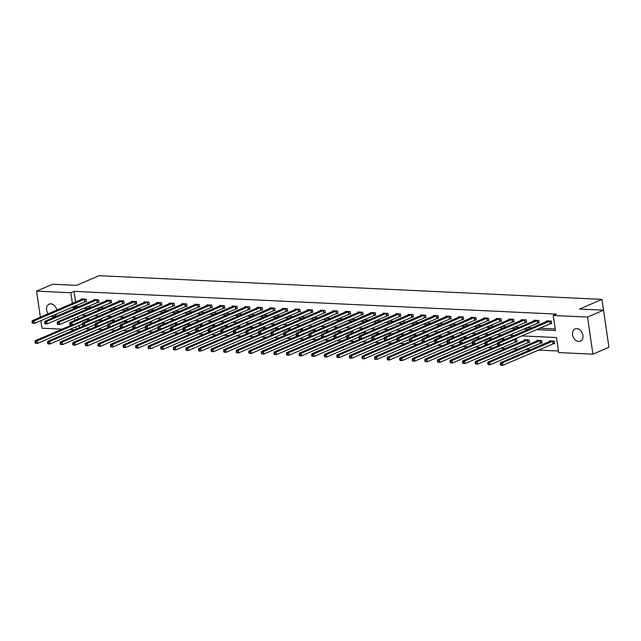 <?xml version="1.0" encoding="UTF-8"?>
<svg xmlns="http://www.w3.org/2000/svg" width="641" height="641" viewBox="0 0 641 641"><rect width="100%" height="100%" fill="white"/><g stroke="black" fill="none" stroke-linecap="round" stroke-linejoin="round"><path stroke-width="0.96" d="M48.155 313.85A6.658 4.936 66.7 0 1 49.133 304.146A6.658 4.936 66.7 0 1 50.831 303.85A6.658 4.936 66.7 0 1 56.857 310.1M56.664 313.81A6.658 4.936 66.7 0 1 54.405 316.382A6.658 4.936 66.7 0 1 52.706 316.678A6.658 4.936 66.7 0 1 50.992 316.253M576.788 328.633A6.658 4.936 66.7 0 1 582.645 334.177A6.658 4.936 66.7 0 1 580.361 341.164A6.658 4.936 66.7 0 1 578.655 341.461A6.658 4.936 66.7 0 1 572.806 335.916A6.658 4.936 66.7 0 1 575.089 328.937A6.658 4.936 66.7 0 1 576.788 328.633M40.375 317.207L36.569 291.134L52.594 284.227L76.624 285.357L99.059 275.686L601.955 299.379L579.512 309.058L603.542 310.188L608.95 347.27L592.925 354.177L558.664 352.566L556.468 337.527L521.638 335.892M85.429 328.729L90.421 328.969M98.001 329.322L102.993 329.562M110.581 329.915L115.572 330.155M123.152 330.508L128.144 330.748M135.732 331.101L140.724 331.341M148.311 331.693L153.303 331.926M160.883 332.286L165.875 332.519M173.463 332.879L178.454 333.112M186.034 333.472L191.026 333.705M198.614 334.065L203.606 334.298M211.193 334.658L216.185 334.89M223.765 335.251L228.757 335.483M236.345 335.844L241.337 336.076M248.916 336.437L253.908 336.669M261.496 337.03L266.488 337.262M274.076 337.623L279.067 337.855M286.647 338.216L291.639 338.448M299.227 338.809L304.219 339.041M311.798 339.401L316.79 339.634M324.378 339.994L329.37 340.227M336.958 340.587L341.949 340.82M349.529 341.18L354.521 341.413M362.109 341.765L367.101 342.006M374.681 342.358L379.672 342.598M387.26 342.951L392.252 343.191M399.84 343.544L404.832 343.784M412.411 344.137L417.403 344.377M424.991 344.73L429.983 344.97M437.563 345.323L442.554 345.563M450.142 345.916L455.134 346.156M462.722 346.509L467.714 346.749M475.293 347.101L480.285 347.334M487.873 347.694L492.865 347.927M500.445 348.287L505.437 348.52M513.024 348.88L518.016 349.113M525.604 349.473L530.596 349.706M538.176 350.066L558.431 351.02M74.636 329.754L69.645 329.522M62.057 329.162L41.977 328.216L40.872 320.62M75.59 302.023L74.036 291.367L556.452 314.098L553.247 315.484L587.517 317.095L603.542 310.188L601.955 299.379M77.737 316.75L78.066 319.002M79.011 325.484L79.34 327.727M553.375 343.568L554.681 343.624L554.313 341.124L549.473 340.892L549.569 341.525M540.796 342.975L542.102 343.031L541.733 340.531L536.902 340.299L536.99 340.932M528.224 342.382L529.522 342.438L529.162 339.938L524.322 339.706L524.418 340.347M515.644 341.789L516.95 341.845L516.582 339.345L513.914 339.217M504.163 339.794L504.01 338.752L501.342 338.624M491.583 339.201L491.431 338.16L488.762 338.031M479.003 338.608L478.851 337.567L476.191 337.438M466.432 338.015L466.279 336.974L463.611 336.846M453.852 337.43L453.7 336.381L451.032 336.253M441.28 336.837L441.128 335.788L438.46 335.66M428.701 336.245L428.549 335.195L425.88 335.067M416.121 335.652L415.969 334.602L413.309 334.474M403.55 335.059L403.397 334.009L400.729 333.881M390.97 334.466L390.818 333.416L388.15 333.288M378.398 333.873L378.246 332.823L375.578 332.703M365.819 333.28L365.666 332.23L362.998 332.11M353.239 332.687L353.087 331.637L350.427 331.517M340.667 332.094L340.515 331.044L337.847 330.924M328.088 331.501L327.936 330.452L325.267 330.331M315.516 330.908L315.364 329.859L312.696 329.738M302.937 330.315L302.784 329.266L300.116 329.145M290.357 329.722L290.205 328.673L287.545 328.553M277.785 329.129L277.633 328.08L274.965 327.96M265.206 328.537L265.054 327.495L262.385 327.367M252.634 327.944L252.482 326.902L249.814 326.774M240.055 327.351L239.902 326.309L237.234 326.181M227.475 326.758L227.323 325.716L224.662 325.588M214.903 326.165L214.751 325.123L212.083 324.995M202.324 325.572L202.171 324.53L199.503 324.402M189.752 324.979L189.6 323.937L186.932 323.809M177.172 324.386L177.02 323.344L174.352 323.216M164.593 323.793L164.441 322.752L161.78 322.623M152.021 323.2L151.869 322.159L149.201 322.03M139.442 322.607L139.289 321.566L136.621 321.437M126.87 322.022L126.718 320.973L124.05 320.845M114.29 321.429L114.138 320.38L111.47 320.252M101.711 320.837L101.558 319.787L98.898 319.659M89.139 320.244L88.987 319.194L86.319 319.066M76.087 305.437L76.231 306.398L79.083 306.534M86.663 306.895L91.655 307.127M99.243 307.488L104.235 307.72M111.814 308.081L116.806 308.313M124.394 308.674L129.386 308.906M136.974 309.266L141.965 309.499M149.545 309.851L154.537 310.092M162.125 310.444L167.117 310.685M174.697 311.037L179.688 311.278M187.276 311.63L192.268 311.871M199.856 312.223L204.848 312.463M212.427 312.816L217.419 313.056M225.007 313.409L229.999 313.649M237.579 314.002L242.57 314.242M250.158 314.595L255.15 314.835M262.738 315.188L267.73 315.42M275.31 315.781L280.301 316.013M287.889 316.374L292.881 316.606M300.461 316.966L305.453 317.199M313.04 317.559L318.032 317.792M325.62 318.152L330.612 318.385M338.192 318.745L343.183 318.978M350.771 319.338L355.763 319.571M363.343 319.931L368.335 320.163M375.922 320.524L380.914 320.756M388.502 321.117L393.494 321.349M401.074 321.71L406.065 321.942M413.653 322.303L418.645 322.535M426.225 322.896L431.217 323.128M438.805 323.489L443.796 323.721M451.384 324.082L456.376 324.314M463.956 324.675L468.948 324.907M476.535 325.259L481.527 325.5M489.107 325.852L494.099 326.093M501.687 326.445L506.678 326.686M514.266 327.038L519.258 327.279M526.838 327.631L531.83 327.872M539.418 328.224L555.218 328.969M550.451 323.521L551.757 323.585L551.388 321.077L546.549 320.853L546.645 321.486M537.871 322.928L539.177 322.992L538.809 320.484L533.977 320.26L534.065 320.893M525.3 322.335L526.606 322.399L526.237 319.891L521.397 319.667L521.494 320.3M512.72 321.742L514.026 321.806L513.657 319.298L508.826 319.074L508.914 319.707M500.14 321.149L501.446 321.213L501.086 318.705L496.246 318.481L496.342 319.114M487.569 320.556L488.875 320.62L488.506 318.112L483.667 317.888L483.763 318.521M474.989 319.963L476.295 320.027L475.926 317.519L471.095 317.295L471.183 317.928M462.417 319.37L463.723 319.434L463.355 316.926L458.515 316.702L458.611 317.335M449.838 318.777L451.144 318.841L450.775 316.334L445.944 316.109L446.032 316.742M437.258 318.184L438.564 318.248L438.204 315.741L433.364 315.516L433.46 316.149M424.687 317.591L425.993 317.656L425.624 315.148L420.784 314.923L420.881 315.556M412.107 316.999L413.413 317.063L413.044 314.555L408.213 314.33L408.301 314.963M399.535 316.406L400.841 316.47L400.473 313.962L395.633 313.737L395.729 314.37M386.956 315.821L388.262 315.877L387.893 313.369L383.062 313.145L383.15 313.778M374.376 315.228L375.682 315.284L375.322 312.784L370.482 312.552L370.578 313.185M361.804 314.635L363.11 314.691L362.742 312.191L357.902 311.959L357.999 312.592M349.225 314.042L350.531 314.098L350.162 311.598L345.331 311.366L345.419 311.999M336.653 313.449L337.959 313.505L337.591 311.005L332.751 310.773L332.847 311.406M324.074 312.856L325.38 312.912L325.011 310.412L320.18 310.18L320.268 310.813M311.494 312.263L312.8 312.319L312.439 309.819L307.6 309.587L307.696 310.22M298.922 311.67L300.228 311.726L299.86 309.226L295.02 308.994L295.116 309.635M286.343 311.077L287.649 311.133L287.28 308.633L282.449 308.401L282.537 309.042M273.771 310.484L275.077 310.548L274.709 308.041L269.869 307.808L269.965 308.449M261.191 309.891L262.498 309.956L262.129 307.448L257.297 307.215L257.386 307.856M248.612 309.299L249.918 309.363L249.557 306.855L244.718 306.622L244.814 307.263M236.04 308.706L237.346 308.77L236.978 306.262L232.138 306.029L232.234 306.67M223.461 308.113L224.767 308.177L224.398 305.669L219.567 305.445L219.655 306.077M210.889 307.52L212.195 307.584L211.826 305.076L206.987 304.852L207.083 305.485M198.309 306.927L199.615 306.991L199.247 304.483L194.415 304.259L194.503 304.892M185.73 306.334L187.036 306.398L186.675 303.89L181.836 303.666L181.932 304.299M173.158 305.741L174.464 305.805L174.096 303.297L169.256 303.073L169.352 303.706M160.579 305.148L161.885 305.212L161.516 302.704L156.684 302.48L156.773 303.113M148.007 304.555L149.313 304.619L148.944 302.111L144.105 301.887L144.201 302.52M135.427 303.962L136.733 304.026L136.365 301.518L131.533 301.294L131.621 301.927M122.848 303.369L124.154 303.433L123.793 300.925L118.954 300.701L119.05 301.334M110.276 302.776L111.582 302.84L111.214 300.333L106.374 300.108L106.47 300.741M97.696 302.183L99.002 302.248L98.634 299.74L93.802 299.515L93.89 300.148M85.125 301.59L86.431 301.655L86.062 299.147L81.223 298.922L81.319 299.555M587.517 317.095L592.925 354.177M36.569 291.134L70.831 292.745L72.385 303.409M74.036 291.367L70.831 292.745M536.213 329.61L555.443 330.516L553.247 315.484M72.882 306.815L73.026 307.784L75.878 307.92M83.458 308.273L88.45 308.505M96.038 308.866L101.03 309.098M108.609 309.459L113.601 309.691M121.189 310.052L126.181 310.284M133.769 310.645L138.76 310.877M146.34 311.238L151.332 311.47M158.92 311.83L163.912 312.063M171.492 312.423L176.483 312.656M184.071 313.016L189.063 313.249M196.651 313.609L201.643 313.842M209.222 314.202L214.214 314.435M221.802 314.795L226.794 315.027M234.374 315.388L239.365 315.62M246.953 315.981L251.945 316.213M259.533 316.574L264.525 316.806M272.105 317.167L277.096 317.399M284.684 317.76L289.676 317.992M297.256 318.345L302.248 318.585M309.835 318.938L314.827 319.178M322.415 319.53L327.407 319.771M334.987 320.123L339.978 320.364M347.566 320.716L352.558 320.957M360.138 321.309L365.13 321.55M372.717 321.902L377.709 322.143M385.297 322.495L390.289 322.735M397.869 323.088L402.86 323.328M410.448 323.681L415.44 323.913M423.02 324.274L428.012 324.506M435.6 324.867L440.591 325.099M448.179 325.46L453.171 325.692M460.751 326.053L465.743 326.285M473.33 326.646L478.322 326.878M485.902 327.239L490.894 327.471M498.482 327.831L503.473 328.064M511.061 328.424L516.053 328.657M523.633 329.017L528.625 329.25M74.532 318.136L74.861 320.38M75.806 326.862L76.135 329.105M514.058 335.531L509.066 335.299M501.478 334.939L496.487 334.706M488.899 334.346L483.907 334.113M476.327 333.753L471.335 333.52M463.747 333.16L458.756 332.927M451.176 332.567L446.184 332.334M438.596 331.974L433.604 331.742M426.017 331.381L421.025 331.149M413.445 330.788L408.453 330.556M400.865 330.195L395.874 329.963M388.294 329.602L383.302 329.37M375.714 329.009L370.722 328.777M363.135 328.416L358.143 328.184M350.563 327.831L345.571 327.591M337.983 327.239L332.991 326.998M325.412 326.646L320.42 326.405M312.832 326.053L307.84 325.812M300.252 325.46L295.261 325.219M287.681 324.867L282.689 324.626M275.101 324.274L270.109 324.034M262.53 323.681L257.538 323.441M249.95 323.088L244.958 322.848M237.37 322.495L232.379 322.263M224.799 321.902L219.807 321.67M212.219 321.309L207.227 321.077M199.647 320.716L194.656 320.484M187.068 320.123L182.076 319.891M174.488 319.53L169.496 319.298M161.917 318.938L156.925 318.705M149.337 318.345L144.345 318.112M136.765 317.752L131.774 317.519M124.186 317.159L119.194 316.926M111.606 316.566L106.614 316.334M99.034 315.973L94.043 315.741M86.455 315.38L81.463 315.148M76.231 306.398L73.026 307.784M550.082 321.013L499.515 342.767L497.496 342.671L547.855 320.909M551.693 323.184L499.876 345.267L497.865 345.179L497.52 344.81L498.329 344.85L498.185 343.848L497.376 343.808L497.52 344.81M498.185 343.848L499.515 342.767L499.876 345.267L498.329 344.85M497.496 342.671L497.376 343.808M550.779 340.956L500.421 362.718L502.44 362.806L502.8 365.314L554.617 343.231M501.254 364.897L502.8 365.314L500.789 365.218L500.445 364.857L501.254 364.897L501.11 363.896L500.3 363.856L500.445 364.857M501.11 363.896L502.44 362.806L553.007 341.06M500.3 363.856L500.421 362.718M537.511 320.42L486.936 342.174L484.917 342.078L535.283 320.316M539.121 322.591L487.304 344.674L485.285 344.586L484.949 344.217L485.75 344.257L485.606 343.255L484.804 343.215L484.949 344.217M485.606 343.255L486.936 342.174L487.304 344.674L485.75 344.257M484.917 342.078L484.804 343.215M524.931 319.827L474.356 341.581L472.345 341.485L522.703 319.723M526.541 321.998L474.725 344.089L472.705 343.993L472.369 343.624L473.178 343.664L473.034 342.663L472.225 342.623L472.369 343.624M473.034 342.663L474.356 341.581L474.725 344.089L473.178 343.664M472.345 341.485L472.225 342.623M538.208 340.363L487.841 362.125L489.86 362.213L490.229 364.721L542.046 342.639M488.674 364.304L490.229 364.721L488.21 364.625L487.873 364.264L488.674 364.304L488.53 363.303L487.729 363.263L487.873 364.264M488.53 363.303L489.86 362.213L540.435 340.467M487.729 363.263L487.841 362.125M525.628 339.77L475.269 361.532L477.281 361.62L477.649 364.128L529.466 342.046M476.103 363.711L477.649 364.128L475.63 364.032L475.293 363.671L476.103 363.711L475.959 362.71L475.149 362.67L475.293 363.671M475.959 362.71L477.281 361.62L527.855 339.874M475.149 362.67L475.269 361.532M512.351 319.234L461.784 340.988L459.765 340.892L510.124 319.13M513.97 321.405L462.145 343.496L460.134 343.4L459.797 343.031L460.599 343.071L460.454 342.07L459.645 342.03L459.797 343.031M460.454 342.07L461.784 340.988L462.145 343.496L460.599 343.071M459.765 340.892L459.645 342.03M499.78 318.641L449.205 340.395L447.194 340.299L497.552 318.537M501.39 320.812L449.573 342.903L447.554 342.807L447.218 342.438L448.027 342.478L447.875 341.477L447.073 341.437L447.218 342.438M447.875 341.477L449.205 340.395L449.573 342.903L448.027 342.478M447.194 340.299L447.073 341.437M487.2 318.048L436.633 339.802L434.614 339.706L484.973 317.944M488.811 320.22L436.994 342.31L434.983 342.214L434.638 341.845L435.447 341.885L435.303 340.884L434.494 340.844L434.638 341.845M435.303 340.884L436.633 339.802L436.994 342.31L435.447 341.885M434.614 339.706L434.494 340.844M499.115 345.235L462.69 360.939L464.709 361.035L465.07 363.535L516.894 341.453M463.523 363.118L465.07 363.535L463.058 363.439L462.722 363.078L463.523 363.118L463.379 362.117L462.57 362.077L462.722 363.078M463.379 362.117L464.709 361.035L515.276 339.281M462.57 362.077L462.69 360.939M486.543 344.642L450.118 360.346L452.129 360.442L452.498 362.942L497.4 343.584M450.952 362.526L452.498 362.942L450.479 362.846L450.142 362.486L450.952 362.526L450.799 361.524L449.998 361.484L450.142 362.486M450.799 361.524L452.129 360.442L502.704 338.688M449.998 361.484L450.118 360.346M473.963 344.049L437.539 359.753L439.558 359.849L439.918 362.349L484.82 342.991M438.372 361.933L439.918 362.349L437.907 362.253L437.563 361.893L438.372 361.933L438.228 360.931L437.418 360.891L437.563 361.893M438.228 360.931L439.558 359.849L490.125 338.095M437.418 360.891L437.539 359.753M461.392 343.456L424.959 359.16L426.978 359.256L427.347 361.756L472.249 342.406M425.792 361.34L427.347 361.756L425.328 361.66L424.991 361.3L425.792 361.34L425.648 360.338L424.847 360.298L424.991 361.3M425.648 360.338L426.978 359.256L477.553 337.503M424.847 360.298L424.959 359.16M448.812 342.863L412.387 358.567L414.398 358.664L414.767 361.163L459.669 341.813M413.221 360.747L414.767 361.163L412.748 361.075L412.411 360.707L413.221 360.747L413.076 359.745L412.267 359.705L412.411 360.707M413.076 359.745L414.398 358.664L464.973 336.91M412.267 359.705L412.387 358.567M436.233 342.27L399.808 357.974L401.827 358.071L402.187 360.571L447.098 341.22M400.641 360.154L402.187 360.571L400.176 360.482L399.84 360.114L400.641 360.154L400.497 359.152L399.688 359.112L399.84 360.114M400.497 359.152L401.827 358.071L452.394 336.317M399.688 359.112L399.808 357.974M423.661 341.677L387.236 357.382L389.247 357.478L389.616 359.978L434.518 340.627M388.069 359.561L389.616 359.978L387.597 359.889L387.26 359.521L388.069 359.561L387.917 358.559L387.116 358.519L387.26 359.521M387.917 358.559L389.247 357.478L439.822 335.724M387.116 358.519L387.236 357.382M411.081 341.084L374.656 356.789L376.676 356.885L377.036 359.385L421.938 340.034M375.49 358.968L377.036 359.385L375.025 359.297L374.681 358.928L375.49 358.968L375.346 357.966L374.536 357.926L374.681 358.928M375.346 357.966L376.676 356.885L427.243 335.131M374.536 357.926L374.656 356.789M398.51 340.491L362.077 356.196L364.096 356.292L364.465 358.8L409.367 339.442M362.91 358.375L364.465 358.8L362.445 358.704L362.109 358.335L362.91 358.375L362.766 357.374L361.965 357.333L362.109 358.335M362.766 357.374L364.096 356.292L414.671 334.538M361.965 357.333L362.077 356.196M385.93 339.898L349.505 355.603L351.516 355.699L351.885 358.207L396.787 338.849M350.339 357.782L351.885 358.207L349.866 358.111L349.529 357.742L350.339 357.782L350.194 356.781L349.385 356.741L349.529 357.742M350.194 356.781L351.516 355.699L402.091 333.945M349.385 356.741L349.505 355.603M373.35 339.305L336.926 355.01L338.945 355.106L339.305 357.614L384.215 338.256M337.759 357.189L339.305 357.614L337.294 357.518L336.958 357.149L337.759 357.189L337.615 356.188L336.805 356.148L336.958 357.149M337.615 356.188L338.945 355.106L389.512 333.352M336.805 356.148L336.926 355.01M360.779 338.712L324.354 354.417L326.365 354.513L326.734 357.021L371.636 337.663M325.187 356.596L326.734 357.021L324.715 356.925L324.378 356.556L325.187 356.596L325.035 355.595L324.234 355.555L324.378 356.556M325.035 355.595L326.365 354.513L376.94 332.767M324.234 355.555L324.354 354.417M348.199 338.119L311.774 353.824L313.794 353.92L314.154 356.428L359.056 337.07M312.608 356.003L314.154 356.428L312.143 356.332L311.798 355.963L312.608 356.003L312.463 355.002L311.654 354.962L311.798 355.963M312.463 355.002L313.794 353.92L364.36 332.174M311.654 354.962L311.774 353.824M335.628 337.527L299.195 353.231L301.214 353.327L301.582 355.835L346.485 336.477M300.028 355.41L301.582 355.835L299.563 355.739L299.227 355.37L300.028 355.41L299.884 354.409L299.083 354.369L299.227 355.37M299.884 354.409L301.214 353.327L351.789 331.581M299.083 354.369L299.195 353.231M323.048 336.934L286.623 352.638L288.634 352.734L289.003 355.242L333.905 335.884M287.456 354.818L289.003 355.242L286.984 355.146L286.647 354.777L287.456 354.818L287.312 353.816L286.503 353.776L286.647 354.777M287.312 353.816L288.634 352.734L339.209 330.988M286.503 353.776L286.623 352.638M310.468 336.349L274.044 352.045L276.063 352.141L276.423 354.649L321.333 335.291M274.877 354.225L276.423 354.649L274.412 354.553L274.076 354.193L274.877 354.225L274.733 353.223L273.923 353.183L274.076 354.193M274.733 353.223L276.063 352.141L326.63 330.395M273.923 353.183L274.044 352.045M297.897 335.756L261.472 351.452L263.483 351.548L263.852 354.056L308.754 334.698M262.305 353.632L263.852 354.056L261.832 353.96L261.496 353.6L262.305 353.632L262.153 352.63L261.352 352.59L261.496 353.6M262.153 352.63L263.483 351.548L314.058 329.803M261.352 352.59L261.472 351.452M285.317 335.163L248.892 350.859L250.911 350.956L251.272 353.463L296.174 334.105M249.726 353.039L251.272 353.463L249.261 353.367L248.916 353.007L249.726 353.039L249.581 352.037L248.772 352.005L248.916 353.007M249.581 352.037L250.911 350.956L301.478 329.21M248.772 352.005L248.892 350.859M272.745 334.57L236.313 350.266L238.332 350.363L238.7 352.87L283.602 333.512M237.146 352.446L238.7 352.87L236.681 352.774L236.345 352.414L237.146 352.446L237.002 351.444L236.2 351.412L236.345 352.414M237.002 351.444L238.332 350.363L288.907 328.617M236.2 351.412L236.313 350.266M474.628 317.463L424.054 339.209L422.034 339.113L472.401 317.351M476.239 319.627L424.422 341.717L422.403 341.621L422.066 341.252L422.868 341.292L422.723 340.291L421.922 340.251L422.066 341.252M422.723 340.291L424.054 339.209L424.422 341.717L422.868 341.292M422.034 339.113L421.922 340.251M462.049 316.87L411.474 338.616L409.463 338.52L459.821 316.758M463.659 319.034L411.843 341.124L409.823 341.028L409.487 340.659L410.296 340.7L410.152 339.698L409.343 339.658L409.487 340.659M410.152 339.698L411.474 338.616L411.843 341.124L410.296 340.7M409.463 338.52L409.343 339.658M449.469 316.277L398.902 338.023L396.883 337.927L447.242 316.173M451.088 318.441L399.263 340.531L397.252 340.435L396.915 340.067L397.716 340.107L397.572 339.105L396.763 339.065L396.915 340.067M397.572 339.105L398.902 338.023L399.263 340.531L397.716 340.107M396.883 337.927L396.763 339.065M436.898 315.684L386.323 337.43L384.312 337.334L434.67 315.58M438.508 317.848L386.691 339.938L384.672 339.842L384.336 339.482L385.145 339.514L384.993 338.512L384.191 338.472L384.336 339.482M384.993 338.512L386.323 337.43L386.691 339.938L385.145 339.514M384.312 337.334L384.191 338.472M424.318 315.092L373.751 336.837L371.732 336.741L422.09 314.987M425.928 317.255L374.112 339.345L372.101 339.249L371.756 338.889L372.565 338.921L372.421 337.919L371.612 337.879L371.756 338.889M372.421 337.919L373.751 336.837L374.112 339.345L372.565 338.921M371.732 336.741L371.612 337.879M411.746 314.499L361.171 336.245L359.152 336.148L409.519 314.394M413.357 316.662L361.54 338.752L359.521 338.656L359.184 338.296L359.986 338.328L359.841 337.326L359.04 337.286L359.184 338.296M359.841 337.326L361.171 336.245L361.54 338.752L359.986 338.328M359.152 336.148L359.04 337.286M399.167 313.906L348.592 335.652L346.581 335.555L396.939 313.802M400.777 316.069L348.96 338.16L346.941 338.063L346.605 337.703L347.414 337.735L347.27 336.733L346.46 336.701L346.605 337.703M347.27 336.733L348.592 335.652L348.96 338.16L347.414 337.735M346.581 335.555L346.46 336.701M386.587 313.313L336.02 335.059L334.001 334.963L384.36 313.209M388.206 315.476L336.381 337.567L334.37 337.47L334.033 337.11L334.834 337.142L334.69 336.14L333.881 336.108L334.033 337.11M334.69 336.14L336.02 335.059L336.381 337.567L334.834 337.142M334.001 334.963L333.881 336.108M374.015 312.72L323.441 334.466L321.429 334.37L371.788 312.616M375.626 314.883L323.809 336.974L321.79 336.878L321.453 336.517L322.263 336.549L322.111 335.547L321.309 335.515L321.453 336.517M322.111 335.547L323.441 334.466L323.809 336.974L322.263 336.549M321.429 334.37L321.309 335.515M361.436 312.127L310.869 333.873L308.85 333.777L359.208 312.023M363.046 314.298L311.23 336.381L309.218 336.285L308.874 335.924L309.683 335.956L309.539 334.955L308.73 334.923L308.874 335.924M309.539 334.955L310.869 333.873L311.23 336.381L309.683 335.956M308.85 333.777L308.73 334.923M348.864 311.534L298.289 333.28L296.27 333.184L346.637 311.43M350.475 313.705L298.658 335.788L296.639 335.692L296.302 335.331L297.103 335.371L296.959 334.362L296.158 334.33L296.302 335.331M296.959 334.362L298.289 333.28L298.658 335.788L297.103 335.371M296.27 333.184L296.158 334.33M336.285 310.941L285.71 332.687L283.699 332.599L334.057 310.837M337.895 313.112L286.078 335.195L284.059 335.099L283.723 334.738L284.532 334.778L284.388 333.769L283.578 333.737L283.723 334.738M284.388 333.769L285.71 332.687L286.078 335.195L284.532 334.778M283.699 332.599L283.578 333.737M323.705 310.348L273.138 332.094L271.119 332.006L321.478 310.244M325.324 312.52L273.499 334.602L271.488 334.506L271.151 334.145L271.952 334.185L271.808 333.184L270.999 333.144L271.151 334.145M271.808 333.184L273.138 332.094L273.499 334.602L271.952 334.185M271.119 332.006L270.999 333.144M311.133 309.755L260.558 331.501L258.547 331.413L308.906 309.651M312.744 311.927L260.927 334.009L258.908 333.913L258.571 333.552L259.381 333.592L259.228 332.591L258.427 332.551L258.571 333.552M259.228 332.591L260.558 331.501L260.927 334.009L259.381 333.592M258.547 331.413L258.427 332.551M298.554 309.162L247.987 330.908L245.968 330.82L296.326 309.058M300.164 311.334L248.347 333.416L246.336 333.32L245.992 332.959L246.801 333L246.657 331.998L245.848 331.958L245.992 332.959M246.657 331.998L247.987 330.908L248.347 333.416L246.801 333M245.968 330.82L245.848 331.958M285.982 308.569L235.407 330.323L233.388 330.227L283.755 308.465M287.593 310.741L235.776 332.823L233.757 332.727L233.42 332.367L234.221 332.407L234.077 331.405L233.276 331.365L233.42 332.367M234.077 331.405L235.407 330.323L235.776 332.823L234.221 332.407M233.388 330.227L233.276 331.365M273.403 307.976L222.828 329.73L220.816 329.634L271.175 307.872M275.013 310.148L223.196 332.23L221.177 332.134L220.841 331.774L221.65 331.814L221.506 330.812L220.696 330.772L220.841 331.774M221.506 330.812L222.828 329.73L223.196 332.23L221.65 331.814M220.816 329.634L220.696 330.772M260.823 307.384L210.256 329.137L208.237 329.041L258.595 307.279M262.441 309.555L210.617 331.637L208.605 331.541L208.269 331.181L209.07 331.221L208.926 330.219L208.117 330.179L208.269 331.181M208.926 330.219L210.256 329.137L210.617 331.637L209.07 331.221M208.237 329.041L208.117 330.179M248.251 306.791L197.676 328.545L195.665 328.448L246.024 306.686M249.862 308.962L198.045 331.044L196.026 330.948L195.689 330.588L196.499 330.628L196.346 329.626L195.545 329.586L195.689 330.588M196.346 329.626L197.676 328.545L198.045 331.044L196.499 330.628M195.665 328.448L195.545 329.586M235.672 306.198L185.105 327.952L183.086 327.855L233.444 306.094M237.282 308.369L185.465 330.452L183.454 330.363L183.11 329.995L183.919 330.035L183.775 329.033L182.965 328.993L183.11 329.995M183.775 329.033L185.105 327.952L185.465 330.452L183.919 330.035M183.086 327.855L182.965 328.993M260.166 333.977L223.741 349.674L225.752 349.77L226.121 352.278L271.023 332.919M224.574 351.853L226.121 352.278L224.102 352.181L223.765 351.821L224.574 351.853L224.43 350.851L223.621 350.819L223.765 351.821M224.43 350.851L225.752 349.77L276.327 328.024M223.621 350.819L223.741 349.674M247.586 333.384L211.161 349.081L213.181 349.177L213.541 351.685L258.451 332.326M211.995 351.26L213.541 351.685L211.53 351.589L211.193 351.228L211.995 351.26L211.85 350.258L211.041 350.226L211.193 351.228M211.85 350.258L213.181 349.177L263.747 327.431M211.041 350.226L211.161 349.081M235.015 332.791L198.59 348.488L200.601 348.584L200.97 351.092L245.872 331.734M199.423 350.667L200.97 351.092L198.95 350.996L198.614 350.635L199.423 350.667L199.271 349.666L198.47 349.633L198.614 350.635M199.271 349.666L200.601 348.584L251.176 326.838M198.47 349.633L198.59 348.488M222.435 332.198L186.01 347.903L188.029 347.991L188.39 350.499L233.292 331.141M186.843 350.082L188.39 350.499L186.379 350.403L186.034 350.042L186.843 350.082L186.699 349.073L185.89 349.041L186.034 350.042M186.699 349.073L188.029 347.991L238.596 326.245M185.89 349.041L186.01 347.903M223.1 305.605L172.525 327.359L170.506 327.263L220.873 305.501M224.711 307.776L172.894 329.859L170.875 329.77L170.538 329.402L171.339 329.442L171.195 328.44L170.394 328.4L170.538 329.402M171.195 328.44L172.525 327.359L172.894 329.859L171.339 329.442M170.506 327.263L170.394 328.4M210.52 305.012L159.946 326.766L157.934 326.67L208.293 304.908M212.131 307.183L160.314 329.266L158.295 329.178L157.958 328.809L158.768 328.849L158.623 327.847L157.814 327.807L157.958 328.809M158.623 327.847L159.946 326.766L160.314 329.266L158.768 328.849M157.934 326.67L157.814 327.807M197.941 304.419L147.374 326.173L145.355 326.077L195.713 304.315M199.559 306.59L147.734 328.673L145.723 328.585L145.387 328.216L146.188 328.256L146.044 327.255L145.235 327.214L145.387 328.216M146.044 327.255L147.374 326.173L147.734 328.673L146.188 328.256M145.355 326.077L145.235 327.214M185.369 303.826L134.794 325.58L132.783 325.484L183.142 303.722M186.98 305.997L135.163 328.088L133.144 327.992L132.807 327.623L133.616 327.663L133.464 326.662L132.663 326.622L132.807 327.623M133.464 326.662L134.794 325.58L135.163 328.088L133.616 327.663M132.783 325.484L132.663 326.622M172.79 303.233L122.223 324.987L120.204 324.891L170.562 303.129M174.4 305.404L122.583 327.495L120.572 327.399L120.228 327.03L121.037 327.07L120.893 326.069L120.083 326.029L120.228 327.03M120.893 326.069L122.223 324.987L122.583 327.495L121.037 327.07M120.204 324.891L120.083 326.029M160.218 302.64L109.643 324.394L107.624 324.298L157.99 302.536M161.828 304.812L110.012 326.902L107.992 326.806L107.656 326.437L108.457 326.477L108.313 325.476L107.512 325.436L107.656 326.437M108.313 325.476L109.643 324.394L110.012 326.902L108.457 326.477M107.624 324.298L107.512 325.436M147.638 302.055L97.063 323.801L95.052 323.705L145.411 301.943M149.249 304.219L97.432 326.309L95.413 326.213L95.076 325.844L95.886 325.884L95.741 324.883L94.932 324.843L95.076 325.844M95.741 324.883L97.063 323.801L97.432 326.309L95.886 325.884M95.052 323.705L94.932 324.843M135.059 301.462L84.492 323.208L82.473 323.112L132.831 301.35M136.677 303.626L84.852 325.716L82.841 325.62L82.505 325.251L83.306 325.291L83.162 324.29L82.352 324.25L82.505 325.251M83.162 324.29L84.492 323.208L84.852 325.716L83.306 325.291M82.473 323.112L82.352 324.25M209.863 331.605L173.431 347.31L175.45 347.398L175.818 349.906L220.72 330.548M174.264 349.489L175.818 349.906L173.799 349.81L173.463 349.449L174.264 349.489L174.12 348.48L173.318 348.448L173.463 349.449M174.12 348.48L175.45 347.398L226.025 325.652M173.318 348.448L173.431 347.31M197.284 331.012L160.859 346.717L162.87 346.805L163.239 349.313L208.141 329.955M161.692 348.896L163.239 349.313L161.22 349.217L160.883 348.856L161.692 348.896L161.548 347.895L160.739 347.855L160.883 348.856M161.548 347.895L162.87 346.805L213.445 325.059M160.739 347.855L160.859 346.717M184.704 330.419L148.279 346.124L150.298 346.212L150.659 348.72L195.569 329.362M149.113 348.303L150.659 348.72L148.648 348.624L148.311 348.263L149.113 348.303L148.968 347.302L148.159 347.262L148.311 348.263M148.968 347.302L150.298 346.212L200.865 324.466M148.159 347.262L148.279 346.124M172.133 329.827L135.708 345.531L137.719 345.627L138.087 348.127L182.989 328.769M136.541 347.71L138.087 348.127L136.068 348.031L135.732 347.67L136.541 347.71L136.389 346.709L135.588 346.669L135.732 347.67M136.389 346.709L137.719 345.627L188.294 323.873M135.588 346.669L135.708 345.531M159.553 329.234L123.128 344.938L125.147 345.034L125.508 347.534L170.41 328.176M123.961 347.118L125.508 347.534L123.497 347.438L123.152 347.077L123.961 347.118L123.817 346.116L123.008 346.076L123.152 347.077M123.817 346.116L125.147 345.034L175.714 323.28M123.008 346.076L123.128 344.938M146.981 328.641L110.548 344.345L112.568 344.441L112.936 346.941L157.838 327.583M111.382 346.525L112.936 346.941L110.917 346.845L110.581 346.485L111.382 346.525L111.238 345.523L110.436 345.483L110.581 346.485M111.238 345.523L112.568 344.441L163.143 322.687M110.436 345.483L110.548 344.345M134.402 328.048L97.977 343.752L99.988 343.848L100.357 346.348L145.259 326.99M98.81 345.932L100.357 346.348L98.337 346.252L98.001 345.892L98.81 345.932L98.666 344.93L97.857 344.89L98.001 345.892M98.666 344.93L99.988 343.848L150.563 322.094M97.857 344.89L97.977 343.752M121.822 327.455L85.397 343.159L87.416 343.255L87.777 345.755L132.687 326.405M86.231 345.339L87.777 345.755L85.766 345.667L85.429 345.299L86.231 345.339L86.086 344.337L85.277 344.297L85.429 345.299M86.086 344.337L87.416 343.255L137.983 321.502M85.277 344.297L85.397 343.159M122.487 300.869L71.912 322.615L69.901 322.519L120.26 300.757M124.098 303.033L72.281 325.123L70.262 325.027L69.925 324.658L70.734 324.699L70.582 323.697L69.781 323.657L69.925 324.658M70.582 323.697L71.912 322.615L72.281 325.123L70.734 324.699M69.901 322.519L69.781 323.657M109.25 326.862L72.826 342.566L74.837 342.663L75.205 345.162L120.107 325.812M73.659 344.746L75.205 345.162L73.186 345.074L72.85 344.706L73.659 344.746L73.507 343.744L72.705 343.704L72.85 344.706M73.507 343.744L74.837 342.663L125.412 320.909M72.705 343.704L72.826 342.566M109.907 300.276L59.341 322.022L57.321 321.926L107.68 300.172M111.518 302.44L59.701 324.53L57.69 324.434L57.345 324.066L58.155 324.106L58.011 323.104L57.201 323.064L57.345 324.066M58.011 323.104L59.341 322.022L59.701 324.53L58.155 324.106M57.321 321.926L57.201 323.064M96.671 326.269L60.246 341.974L62.265 342.07L62.626 344.57L107.528 325.219M61.079 344.153L62.626 344.57L60.615 344.481L60.27 344.113L61.079 344.153L60.935 343.151L60.126 343.111L60.27 344.113M60.935 343.151L62.265 342.07L112.832 320.316M60.126 343.111L60.246 341.974M97.336 299.684L46.761 321.429L44.742 321.333L95.108 299.579M98.946 301.847L47.13 323.937L45.11 323.841L44.774 323.481L45.575 323.513L45.431 322.511L44.63 322.471L44.774 323.481M45.431 322.511L46.761 321.429L47.13 323.937L45.575 323.513M44.742 321.333L44.63 322.471M84.099 325.676L47.666 341.381L49.686 341.477L50.054 343.977L94.956 324.626M48.5 343.56L50.054 343.977L48.035 343.888L47.698 343.52L48.5 343.56L48.355 342.558L47.554 342.518L47.698 343.52M48.355 342.558L49.686 341.477L100.26 319.723M47.554 342.518L47.666 341.381M84.756 299.091L34.181 320.837L32.17 320.74L82.529 298.986M86.367 301.254L34.55 323.344L32.531 323.248L32.194 322.888L33.003 322.92L32.859 321.918L32.05 321.878L32.194 322.888M32.859 321.918L34.181 320.837L34.55 323.344L33.003 322.92M32.17 320.74L32.05 321.878M71.52 325.083L35.095 340.788L37.106 340.884L37.474 343.392L82.377 324.034M35.928 342.967L37.474 343.392L35.455 343.296L35.119 342.927L35.928 342.967L35.784 341.965L34.975 341.925L35.119 342.927M35.784 341.965L37.106 340.884L87.681 319.13M34.975 341.925L35.095 340.788M549.946 321.053L550.307 323.561M549.641 321.157L550.01 323.657M552.935 343.704L552.566 341.196M553.231 343.6L552.871 341.1M537.366 320.46L537.735 322.968M537.07 320.564L537.43 323.064M524.787 319.867L525.155 322.375M524.49 319.971L524.859 322.471M540.355 343.111L539.994 340.603M540.659 343.015L540.291 340.507M527.783 342.518L527.415 340.01M528.08 342.422L527.711 339.914M512.215 319.274L512.576 321.782M511.919 319.378L512.279 321.878M499.635 318.681L500.004 321.189M499.339 318.785L499.708 321.285M487.064 318.088L487.424 320.596M486.759 318.192L487.128 320.7M515.204 341.925L514.843 339.418M515.5 341.829L515.14 339.321M502.512 340.507L502.264 338.825M502.8 340.379L502.56 338.728M489.932 339.914L489.684 338.232M490.229 339.786L489.988 338.136M477.353 339.321L477.112 337.647M477.649 339.201L477.409 337.543M464.781 338.728L464.533 337.054M465.07 338.608L464.829 336.95M452.201 338.136L451.961 336.461M452.498 338.015L452.258 336.357M439.63 337.543L439.381 335.868M439.918 337.422L439.678 335.764M427.05 336.95L426.802 335.275M427.347 336.829L427.106 335.171M414.471 336.365L414.23 334.682M414.767 336.237L414.527 334.578M401.899 335.772L401.651 334.089M402.187 335.644L401.947 333.985M389.319 335.179L389.079 333.496M389.616 335.051L389.375 333.392M376.748 334.586L376.499 332.903M377.036 334.458L376.796 332.799M364.168 333.993L363.92 332.31M364.465 333.865L364.224 332.206M351.589 333.4L351.348 331.718M351.885 333.272L351.645 331.613M339.017 332.807L338.769 331.125M339.305 332.679L339.065 331.02M326.437 332.214L326.197 330.532M326.734 332.086L326.493 330.427M313.866 331.621L313.617 329.939M314.154 331.493L313.914 329.835M301.286 331.028L301.038 329.346M301.582 330.9L301.342 329.25M288.706 330.435L288.466 328.753M289.003 330.307L288.762 328.657M474.484 317.495L474.853 320.003M474.188 317.599L474.548 320.107M461.905 316.902L462.273 319.41M461.608 317.007L461.977 319.514M449.333 316.309L449.694 318.817M449.037 316.414L449.397 318.922M436.753 315.717L437.122 318.224M436.457 315.821L436.825 318.329M424.182 315.124L424.542 317.632M423.877 315.228L424.246 317.736M411.602 314.531L411.971 317.039M411.306 314.635L411.666 317.143M399.023 313.946L399.391 316.446M398.726 314.042L399.095 316.55M386.451 313.353L386.811 315.853M386.154 313.449L386.515 315.957M373.871 312.76L374.24 315.26M373.575 312.856L373.943 315.364M361.3 312.167L361.66 314.667M360.995 312.263L361.364 314.771M348.72 311.574L349.089 314.074M348.424 311.67L348.784 314.178M336.14 310.981L336.509 313.481M335.844 311.077L336.213 313.585M323.569 310.388L323.929 312.888M323.272 310.484L323.633 312.992M310.989 309.795L311.358 312.303M310.693 309.891L311.061 312.399M298.418 309.202L298.778 311.71M298.113 309.299L298.482 311.806M285.838 308.609L286.207 311.117M285.541 308.706L285.902 311.214M273.258 308.017L273.627 310.524M272.962 308.113L273.33 310.621M260.687 307.424L261.047 309.932M260.39 307.52L260.751 310.028M248.107 306.831L248.476 309.339M247.811 306.935L248.179 309.435M235.535 306.238L235.896 308.746M235.231 306.342L235.6 308.842M276.135 329.843L275.886 328.16M276.423 329.714L276.183 328.064M263.555 329.25L263.315 327.567M263.852 329.121L263.611 327.471M250.984 328.657L250.735 326.974M251.272 328.529L251.032 326.878M238.404 328.064L238.156 326.381M238.7 327.936L238.46 326.285M222.956 305.645L223.324 308.153M222.659 305.749L223.02 308.249M210.376 305.052L210.745 307.56M210.08 305.156L210.448 307.656M197.805 304.459L198.165 306.967M197.508 304.563L197.869 307.063M185.225 303.866L185.594 306.374M184.929 303.97L185.297 306.47M172.653 303.273L173.014 305.781M172.349 303.377L172.717 305.877M160.074 302.68L160.442 305.188M159.777 302.784L160.138 305.284M147.494 302.087L147.863 304.595M147.198 302.191L147.566 304.699M134.922 301.494L135.283 304.002M134.626 301.599L134.987 304.106M225.824 327.471L225.584 325.788M226.121 327.343L225.88 325.692M213.253 326.878L213.004 325.195M213.541 326.75L213.301 325.099M200.673 326.285L200.433 324.602M200.97 326.157L200.729 324.506M188.101 325.692L187.853 324.009M188.39 325.564L188.15 323.913M175.522 325.099L175.273 323.417M175.818 324.971L175.578 323.32M162.942 324.506L162.702 322.824M163.239 324.378L162.998 322.727M150.371 323.913L150.122 322.239M150.659 323.785L150.419 322.135M137.791 323.32L137.551 321.646M138.087 323.2L137.847 321.542M122.343 300.901L122.711 303.409M122.046 301.006L122.415 303.514M125.219 322.727L124.971 321.053M125.508 322.607L125.267 320.949M109.771 300.309L110.132 302.816M109.467 300.413L109.835 302.921M112.64 322.135L112.391 320.46M112.936 322.014L112.696 320.356M97.192 299.716L97.56 302.223M96.895 299.82L97.256 302.328M100.06 321.542L99.82 319.867M100.357 321.421L100.116 319.763M84.612 299.123L84.981 301.631M84.316 299.227L84.684 301.735M87.488 320.949L87.24 319.274M87.777 320.829L87.537 319.17"/></g></svg>
